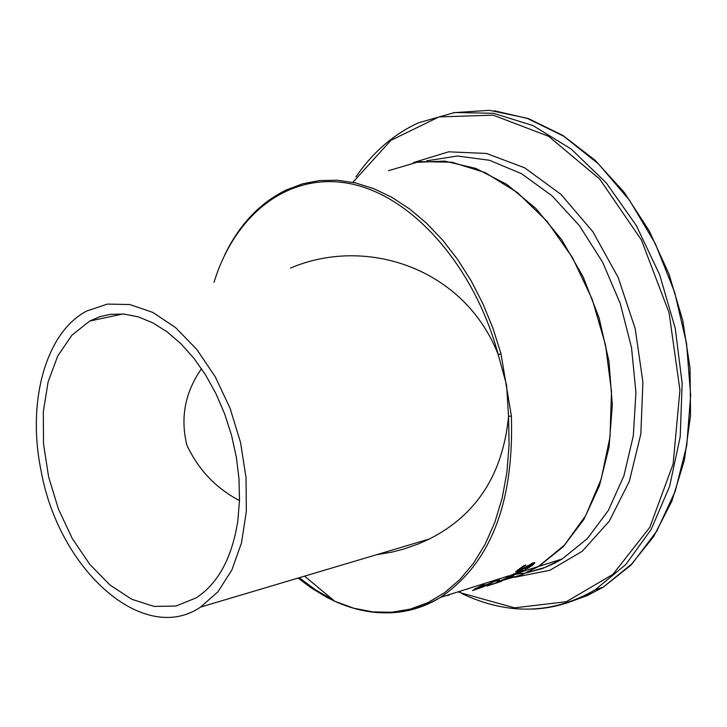 <?xml version="1.0" encoding="UTF-8"?>
<svg xmlns="http://www.w3.org/2000/svg" width="727" height="727" viewBox="0 0 727 727"><rect width="100%" height="100%" fill="white"/><g stroke="black" fill="none" stroke-linecap="round" stroke-linejoin="round"><path stroke-width="1.09" d="M513.008 575.475L511.917 576.057M505.056 579.401L511.972 576.375L505.02 579.192M511.972 576.375L511.872 575.784M509.282 577.02L497.522 582L511.217 575.984L514.098 575.475L512.09 576.756L501.903 580.637L509.218 576.665M525.885 565.115L518.097 570.586L523.013 568.614L533.227 562.789L534.872 562.862L532.718 565.124L527.657 568.36L525.357 569.077L530.937 565.742L532.4 564.27L531.519 564.27L523.867 568.705L517.451 571.767L515.634 571.876L523.585 565.77L525.866 565.052M534.545 562.553L532.2 564.643M518.206 570.704L515.988 571.313M532.391 564.216L532.273 563.498L531.492 563.452M527.657 568.36L527.575 567.878M494.687 583.572L501.657 581.118L494.678 583.527M498.986 581.882L487.135 585.989L501.757 581.227L491.516 584.599L498.958 581.718M522.322 570.868L525.43 569.886L523.658 571.004L517.279 573.921L515.77 574.403L519.042 572.458L513.871 574.094L506.51 577.329L522.259 570.486M523.658 571.004L523.567 570.477M522.286 570.65L521.504 570.895M520.55 571.985L520.459 571.458M519.651 571.713L518.978 572.113M508.155 576.802L508.073 576.329M508.255 576.747L508.173 576.266M519.042 572.458L518.951 571.931M467.67 588.988L466.216 589.279M475.667 588.625L474.849 588.861M492.17 582.163L490.898 582.818M486.072 585.708L483.755 586.435L490.071 583.272L473.913 589.461L482.065 585.335L484.518 584.553L477.403 588.261L493.479 582.036L486.045 585.526M472.514 590.578L483.809 586.671L472.505 590.542M449.313 595.077L445.96 595.677M503.62 580.091L521.441 574.893L538.389 566.506L564.352 545.195L585.662 515.661L601.184 479.066L609.989 437.036L611.498 391.562L605.509 344.907L592.269 299.451L572.422 257.531L547.022 221.308L517.406 192.546L485.118 172.572L451.812 162.194L419.106 161.648L388.509 170.709M387.982 612.861C406.584 612.552 424.059 607.408 440.426 597.421C490.434 563.516 514.089 503.048 511.381 415.998L500.985 353.804L492.988 328.35L482.992 303.904L471.151 280.84L457.665 259.512L442.743 240.237L426.631 223.298L409.574 208.931L391.835 197.326L373.696 188.62L355.421 182.904L337.283 180.223L319.535 180.55L302.414 183.858L286.147 190.029C259.921 202.906 239.474 224.489 224.797 254.768M499.631 580.091L492.524 580.982M201.47 368.625L200.607 370.007C184.894 393.116 180.305 418.116 186.83 445.015C198.362 469.733 215.919 488.244 239.492 500.549M290.437 268.109C365.699 235.812 464.253 267.781 498.195 354.54L500.985 353.804M511.381 415.998L508.555 416.462C502.848 474.331 476.467 515.161 429.403 538.971L418.743 543.796L403.839 549.03L392.235 552.038L376.332 554.774M214.038 282.285C235.33 212.938 290.137 170.872 351.795 184.013C413.345 197.017 474.704 267.054 498.195 354.54L506.592 385.11L508.555 416.462L509.091 444.806L506.937 472.205L502.148 498.177L494.86 522.277L485.227 544.105L473.45 563.307L459.791 579.61L444.488 592.778L427.839 602.665L410.146 609.162L391.699 612.243L372.797 611.907L353.749 608.217L334.847 601.302L326.759 597.33L310.911 587.707L298.134 578.047M237.82 520.832C232.122 557.673 218.254 583.345 196.217 597.848L175.998 606.018L154.097 606.427L131.678 599.23L109.877 584.935L89.784 564.37L72.346 538.634L58.414 509.009L48.636 476.948L43.511 444.006L43.311 411.791L48.118 381.911L57.769 355.921L71.864 335.229L89.748 321.043L99.635 316.772L110.104 314.355L124.053 314.064L138.421 316.917L152.915 322.906L167.21 331.921L180.978 343.789L193.9 358.284L205.677 375.077L216.028 393.807L224.716 414.036L231.54 435.3L236.339 457.119L239.001 478.975L239.501 500.376L237.82 520.832M40.976 470.251C26.89 401.931 45.565 332.475 86.722 311.029L107.342 304.095L129.742 304.522L152.87 312.437L175.589 327.613L196.744 349.387L215.237 376.74L230.086 408.301L240.528 442.452L246.026 477.448L246.335 511.472L241.509 542.824L231.868 569.986L217.982 591.714L200.588 607.09C143.419 646.021 58.56 569.841 40.976 470.251M512.09 576.756L511.972 576.029M519.741 569.059L519.641 568.432M532.718 565.124L532.591 564.352M517.451 571.767L517.324 571.004M523.867 568.705L523.776 568.123M527.475 566.369L527.366 565.751M531.519 564.27L531.392 563.498M513.871 574.094L513.78 573.585M491.252 583.436L491.125 582.709M475.74 589.043L475.64 588.452M299.224 577.729L315.909 590.106L333.23 599.957M504.056 579.946L521.895 574.748L538.871 566.351L563.407 546.55L583.908 519.396L599.375 485.863L609.035 447.232L612.316 405.103L608.972 361.319L599.084 317.844L583.063 276.66L561.644 239.646L535.826 208.449L506.828 184.404L475.967 168.446L444.624 161.094L414.136 162.448M426.676 160.84L457.374 156.005L489.435 160.267L521.468 173.653L551.966 195.754L579.455 225.706L602.601 262.183L620.24 303.477L631.518 347.597L635.925 392.416L633.308 435.809L623.92 475.749L608.326 510.49L587.371 538.598L562.125 559.008L544.896 567.487L526.775 572.703M523.604 573.258L516.524 574.166M515.743 574.23L513.326 574.412M453.23 112.712L489.48 110.322L526.848 118.174L563.752 136.24L598.512 163.957L629.527 200.288L655.309 243.672L674.62 292.154L686.57 343.507L690.65 395.334L686.77 445.287L675.265 491.161L656.808 531.046L632.39 563.425L603.201 587.18L587.343 595.558L570.795 601.592M532.618 609.108C554.737 608.19 575.593 601.756 595.204 589.806L625.865 564.443L651.128 529.51L669.603 486.354L680.19 436.845L682.153 383.293L675.238 328.35L659.698 274.842L636.298 225.515L606.263 182.895L571.213 149.071L532.982 125.58L493.515 113.303L454.729 112.503L418.379 122.845C393.634 134.25 372.824 152.252 355.948 176.852M352.849 182.341L390.944 140.329L439.008 116.911L493.17 115.157L548.558 136.285L599.739 179.106L641.387 239.919L669.067 312.737L679.936 390.054L673.129 463.98L649.829 527.302L612.897 574.394L566.306 601.72L514.562 607.845L462.199 593.25M461.272 592.805L458.846 591.605M510.763 577.383L511.863 577.383M514.425 577.338L549.903 570.268L582.182 551.339L609.253 521.241L629.291 481.438L640.823 434.119L642.904 382.111L635.225 328.74L618.177 277.487L592.868 231.731L561.017 194.427L524.758 167.855L486.499 153.47L448.632 151.816L413.418 162.584M517.96 569.823L518.097 570.586M490.861 582.591L490.943 583.09M538.389 566.506L520.041 572.294M518.533 572.767L510.899 575.175M509.036 575.766L440.426 597.421C406.929 616.587 371.733 617.877 334.847 601.302L304.513 576.157M526.412 572.867L542.188 568.614L554.819 563.134L562.125 559.008L538.871 566.351L521.941 574.721L504.138 579.919M497.986 580.955L493.379 581.482M491.716 581.627L490.125 581.736M494.242 110.749L528.783 118.765L562.807 135.386L595.04 160.204L624.239 192.41L649.229 230.868L669.013 274.134L682.789 320.534L690.041 368.244L690.55 415.399L684.38 460.218L671.884 501.085L653.637 536.581L630.427 565.57L603.201 587.18L595.204 589.806C552.547 614.306 507.991 615.524 461.554 593.45M459.582 592.478L458.237 591.796M200.607 370.007L201.533 368.716M89.748 321.043L122.881 313.973M200.588 607.09L429.412 538.98"/></g></svg>
